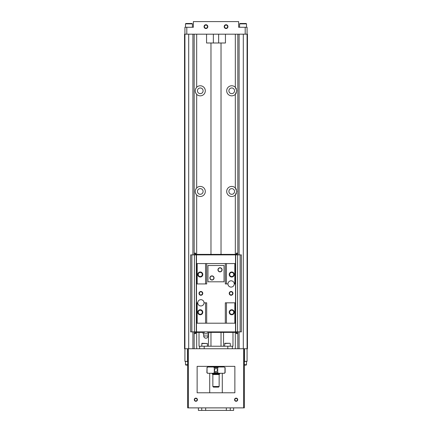 <?xml version="1.0" encoding="UTF-8"?>
<svg xmlns="http://www.w3.org/2000/svg" width="432" height="432" viewBox="0 0 432 432"><rect width="100%" height="100%" fill="white"/><g stroke="black" fill="none" stroke-linecap="round" stroke-linejoin="round"><path stroke-width="0.65" d="M233.615 407.884L233.615 410.4L230.261 410.4L230.261 407.884M198.385 407.884L198.385 410.4L201.739 410.4L201.739 407.884M230.261 410.4L205.664 410.4L205.664 407.884M226.336 410.4L226.336 407.884M205.664 410.4L201.739 410.4M195.237 90.806A5.033 5.033 0 0 0 196.684 94.338C194.773 91.984 194.773 89.629 196.684 87.275A5.033 5.033 0 0 1 205.303 90.806A5.033 5.033 0 0 1 196.684 94.338L196.684 187.931A5.033 5.033 0 0 1 205.303 191.462A5.033 5.033 0 0 1 196.684 194.994C194.773 192.645 194.773 190.291 196.684 187.931A5.033 5.033 0 0 0 195.615 189.556M235.316 34.182L235.316 87.275L236.763 90.806L235.316 94.338A5.033 5.033 0 0 1 228.177 94.37A5.033 5.033 0 0 1 228.177 87.237A5.033 5.033 0 0 1 236.385 88.895M236.385 92.713A5.033 5.033 0 0 1 235.316 94.338L235.316 187.931L236.763 191.462L235.316 194.994A5.033 5.033 0 0 1 228.177 195.032A5.033 5.033 0 0 1 228.177 187.898A5.033 5.033 0 0 1 236.385 189.551M207.911 373.28L206.879 372.654L207.506 373.28L213.413 373.28L214.283 372.654L214.283 367.621L217.717 367.621L217.717 372.654L218.587 373.28L224.494 373.28L225.121 372.654L225.121 367.621L224.089 366.989L225.121 367.621M214.283 372.654L217.717 372.654M216 368.561C215.044 368.658 214.52 369.182 214.429 370.138C215.077 374.128 219.991 369.209 216 368.561L216 368.561M213.413 373.28L218.587 373.28M224.089 373.28L225.121 372.654M224.959 372.654L224.959 367.621M207.041 372.654L207.041 367.621L206.879 372.654M214.283 367.621L213.413 366.989L218.587 366.989L217.717 367.621M206.879 367.621L207.506 366.989L207.911 366.989L207.041 367.621M224.089 366.989L218.587 366.989M213.413 366.989L207.911 366.989M247.077 27.265L247.077 348.748L247.455 348.748L247.455 34.182L245.192 34.182L245.192 27.265L247.077 27.265M187.688 407.884L244.312 407.884L244.318 361.957L244.485 361.508L247.077 361.33L247.077 348.748L184.923 348.748L184.923 361.33L187.515 361.508L187.682 361.957L187.682 407.884L187.688 348.748M247.077 361.33L245.392 361.33M186.808 34.182L186.808 27.265L184.923 27.265L184.923 348.748L184.923 34.182L245.192 34.182M224.181 26.633A1.89 1.89 0 0 1 227.011 24.997A1.89 1.89 0 0 1 227.011 28.269A1.89 1.89 0 0 1 224.181 26.633M204.044 26.633A1.89 1.89 0 0 1 206.879 24.997A1.89 1.89 0 0 1 206.879 28.269A1.89 1.89 0 0 1 204.044 26.633M245.192 27.265L238.648 27.265L238.648 21.6L193.352 21.6L193.352 27.265L186.808 27.265M184.923 348.748L184.545 348.748L184.545 34.182L184.923 34.182M199.012 332.386L199.012 346.232L232.988 346.232L232.988 332.386M194.168 34.182L194.168 254.88M194.168 331.884L194.168 348.748M237.832 34.182L237.832 254.88M237.832 331.884L237.832 348.748M234.56 399.703A1.571 1.571 0 0 1 236.92 398.342A1.571 1.571 0 0 1 236.92 401.069A1.571 1.571 0 0 1 234.56 399.703M194.297 399.703A1.571 1.571 0 0 1 196.652 398.342A1.571 1.571 0 0 1 196.652 401.069A1.571 1.571 0 0 1 194.297 399.703M234.873 392.785L234.873 366.363L197.127 366.363L197.127 392.785L234.873 392.785M244.312 407.884L244.312 348.748M227.804 346.232L227.804 348.748M204.196 346.232L204.196 348.748M223.549 332.386L223.549 346.232M208.451 333.774L208.451 346.232M224.618 346.232L224.872 343.273L228.928 343.273M201.717 346.232L201.971 343.273L207.382 343.526L201.717 343.526M206.561 34.182L206.561 42.989L213.359 42.989L213.359 34.182M213.359 42.989L218.641 42.989L218.641 34.182M218.641 42.989L225.439 42.989L225.439 34.182M210.967 346.232L210.967 332.386M210.967 254.378L210.967 42.989M239.593 27.265L239.593 23.863L246.51 23.863L246.137 23.49L246.51 23.863L246.51 27.265M239.593 23.863L239.971 23.49L246.137 23.49M192.029 23.49L185.863 23.49L185.49 23.863L185.49 27.265L185.49 23.863L192.407 23.863L192.407 27.265L192.407 23.863L192.029 23.49L192.407 23.863M185.863 23.49L185.49 23.863M187.682 365.105L185.863 365.105L185.49 364.727L185.49 361.33L186.608 361.33M244.318 365.105L246.137 365.105L246.51 364.727L246.51 361.33M244.318 364.727L246.51 364.727M185.863 365.105L185.49 364.727L187.682 364.727M185.49 364.727L185.49 361.33M219.148 386.494L212.852 386.494L213.484 387.121L218.516 387.121L219.148 386.494L219.148 374.539L219.775 373.912L219.775 373.28M212.852 386.494L212.852 374.539L219.148 374.539M212.852 374.539L212.225 373.912L219.775 373.912M212.225 373.912L212.225 373.28M208.705 366.989L208.705 366.363M234.56 90.806A2.83 2.83 0 0 0 230.31 88.355A2.83 2.83 0 0 0 230.31 93.258A2.83 2.83 0 0 0 234.56 90.806M234.56 191.462A2.83 2.83 0 0 0 230.31 189.011A2.83 2.83 0 0 0 230.31 193.914A2.83 2.83 0 0 0 234.56 191.462M235.316 254.378L235.316 194.994A5.033 5.033 0 0 0 236.385 193.374M203.105 90.806A2.83 2.83 0 0 0 198.855 88.355A2.83 2.83 0 0 0 198.855 93.258A2.83 2.83 0 0 0 203.105 90.806M196.684 34.182L196.684 87.275A5.033 5.033 0 0 0 195.615 88.895M203.105 191.462A2.83 2.83 0 0 0 198.855 189.011A2.83 2.83 0 0 0 198.855 193.914A2.83 2.83 0 0 0 203.105 191.462M195.237 191.468A5.033 5.033 0 0 0 196.684 194.994L196.684 254.378M204.385 26.633A1.544 1.544 0 0 1 206.707 25.294A1.544 1.544 0 0 1 206.707 27.972A1.544 1.544 0 0 1 204.385 26.633M224.521 26.633A1.544 1.544 0 0 1 226.838 25.294A1.544 1.544 0 0 1 226.838 27.972A1.544 1.544 0 0 1 224.521 26.633M194.6 399.703A1.269 1.269 0 0 1 196.501 398.606A1.269 1.269 0 0 1 196.501 400.804A1.269 1.269 0 0 1 194.6 399.703M234.868 399.703A1.269 1.269 0 0 1 236.763 398.606A1.269 1.269 0 0 1 236.763 400.804A1.269 1.269 0 0 1 234.868 399.703M191.878 254.88L191.878 331.884L190.636 331.884L190.636 254.88L196.495 254.88L196.495 302.821L197.753 302.821A3.148 3.148 0 0 1 200.902 299.673A3.148 3.148 0 0 1 204.044 302.821L206.69 302.821L206.69 323.201L235.505 323.201L235.505 331.884L196.495 331.884L196.495 323.201L206.69 323.201M196.495 263.563L225.31 263.563L225.31 283.948L227.956 283.948A3.148 3.148 0 0 1 231.098 280.8A3.148 3.148 0 0 1 234.247 283.948L235.505 283.948L235.505 323.201M236.255 332.386L236.255 333.644L237.011 333.644L237.011 332.386L207.257 332.386L207.257 331.884M194.168 333.644L194.989 333.644L194.989 332.386L204.611 332.386L204.611 331.884M222.102 269.8A2.074 2.074 0 0 0 218.986 268.007A2.074 2.074 0 0 0 218.986 271.598A2.074 2.074 0 0 0 222.102 269.8M207.949 265.502L207.949 281.804L224.051 281.804L224.051 265.502L207.949 265.502M214.051 277.954A2.074 2.074 0 0 0 210.935 276.156A2.074 2.074 0 0 0 210.935 279.752A2.074 2.074 0 0 0 214.051 277.954M226.444 323.201L226.444 302.821L225.31 302.821L225.31 323.201M234.247 283.948A3.148 3.148 0 0 1 231.098 287.091A3.148 3.148 0 0 1 227.956 283.948M206.69 263.563L206.69 283.948L196.495 283.948M229.214 293.382A1.89 1.89 0 0 1 232.043 291.746A1.89 1.89 0 0 1 232.043 295.018A1.89 1.89 0 0 1 229.214 293.382M199.012 293.382A1.89 1.89 0 0 1 201.847 291.746A1.89 1.89 0 0 1 201.847 295.018A1.89 1.89 0 0 1 199.012 293.382M226.444 302.821L235.505 302.821M234.808 302.821L234.808 323.201M196.495 302.821L196.495 323.201M197.192 302.821L197.192 323.201M204.044 302.821A3.148 3.148 0 0 1 200.902 305.964A3.148 3.148 0 0 1 197.753 302.821M205.556 302.821L205.556 323.201M197.753 312.255A2.516 2.516 0 0 1 201.528 310.079A2.516 2.516 0 0 1 201.528 314.437A2.516 2.516 0 0 1 197.753 312.255M229.214 312.255A2.516 2.516 0 0 1 232.988 310.079A2.516 2.516 0 0 1 232.988 314.437A2.516 2.516 0 0 1 229.214 312.255M196.495 254.88L235.505 254.88L235.505 283.948M191.878 331.884L196.306 331.884L196.306 254.88M240.122 331.884L241.364 331.884L241.364 254.88L240.122 254.88L240.122 331.884L235.694 331.884L235.694 254.88L240.122 254.88M194.168 253.12L194.989 253.12L194.989 254.378L197.505 254.378L197.505 254.88M236.255 254.378L236.255 253.12L237.011 253.12L237.011 254.378L197.505 254.378M237.011 254.378L237.011 254.88M237.011 332.386L237.011 331.884M237.011 333.644L237.832 333.644M237.011 253.12L237.832 253.12M194.989 332.386L194.989 331.884M194.989 254.378L194.989 254.88M194.422 254.88L194.422 331.884M237.578 254.88L237.578 331.884M198.131 254.378L198.131 254.88M233.869 254.378L233.869 254.88M194.989 253.12L195.745 253.12L195.745 254.378M198.131 332.386L198.131 331.884M233.869 332.386L233.869 331.884M194.989 333.644L195.745 333.644L195.745 332.386M225.31 263.563L234.808 263.563L234.808 283.948M234.808 263.563L235.505 263.563M197.192 263.563L197.192 283.948M197.753 274.509A2.516 2.516 0 0 1 201.528 272.327A2.516 2.516 0 0 1 201.528 276.691A2.516 2.516 0 0 1 197.753 274.509M205.556 263.563L205.556 283.948M226.444 263.563L226.444 283.948M229.214 274.509A2.516 2.516 0 0 1 232.988 272.327A2.516 2.516 0 0 1 232.988 276.691A2.516 2.516 0 0 1 229.214 274.509M198.234 274.509A2.041 2.041 0 0 1 201.29 272.743A2.041 2.041 0 0 1 201.29 276.275A2.041 2.041 0 0 1 198.234 274.509M229.689 274.509A2.041 2.041 0 0 1 232.745 272.743A2.041 2.041 0 0 1 232.745 276.275A2.041 2.041 0 0 1 229.689 274.509M229.689 312.255A2.041 2.041 0 0 1 232.745 310.489A2.041 2.041 0 0 1 232.745 314.021A2.041 2.041 0 0 1 229.689 312.255M198.234 312.255A2.041 2.041 0 0 1 201.29 310.489A2.041 2.041 0 0 1 201.29 314.021A2.041 2.041 0 0 1 198.234 312.255M199.352 293.382A1.544 1.544 0 0 1 201.674 292.043A1.544 1.544 0 0 1 201.674 294.721A1.544 1.544 0 0 1 199.352 293.382M229.554 293.382A1.544 1.544 0 0 1 231.871 292.043A1.544 1.544 0 0 1 231.871 294.721A1.544 1.544 0 0 1 229.554 293.382M221.913 269.8A1.89 1.89 0 0 0 219.083 268.169A1.89 1.89 0 0 0 219.083 271.436A1.89 1.89 0 0 0 221.913 269.8M213.862 277.954A1.89 1.89 0 0 0 211.032 276.323A1.89 1.89 0 0 0 211.032 279.59A1.89 1.89 0 0 0 213.862 277.954M205.934 338.175A2.203 2.203 0 0 0 208.138 335.972L203.731 335.972A2.203 2.203 0 0 0 205.934 338.175C204.595 338.045 203.861 337.311 203.731 335.972L203.731 333.774M203.105 332.386L203.105 333.774L208.764 333.774L208.764 332.386M196.684 332.386L196.684 348.748M235.316 332.386L235.316 348.748M244.485 361.508L244.485 348.748M188.698 34.182L188.698 348.748M192.91 34.182L192.91 254.88M192.91 331.884L192.91 348.748M239.09 34.182L239.09 254.88M239.09 331.884L239.09 348.748M243.302 34.182L243.302 348.748M187.515 361.508L187.515 348.748M188.32 407.884L188.32 348.748M243.68 407.884L243.68 348.748M224.618 343.526L230.029 343.273M222.291 392.785L222.291 373.28M209.709 392.785L209.709 373.28M233.237 332.386L233.237 331.884M198.763 332.386L198.763 331.884M197.505 332.386L197.505 331.884M234.495 332.386L234.495 331.884M198.763 254.378L198.763 254.88M233.237 254.378L233.237 254.88M234.495 254.378L234.495 254.88M232.357 346.232L232.357 348.748M199.643 346.232L199.643 348.748M230.283 346.232L230.283 343.526M207.382 346.232L207.382 343.526M221.033 346.232L221.033 332.386M221.033 254.378L221.033 42.989M223.295 366.989L223.295 366.363M208.138 335.972L208.138 333.774"/></g></svg>
